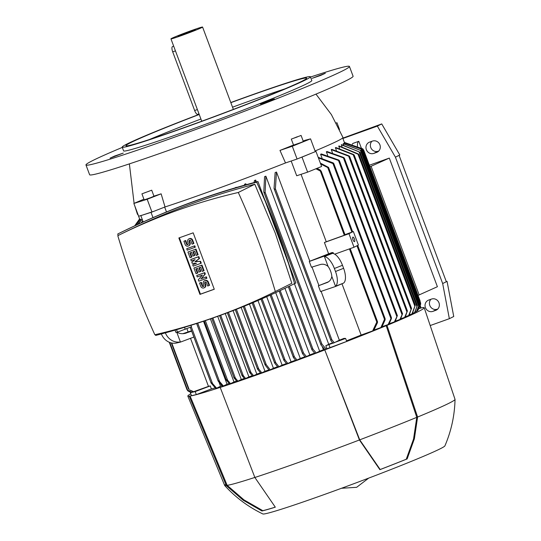 <?xml version="1.0" encoding="UTF-8"?>
<svg xmlns="http://www.w3.org/2000/svg" width="541" height="541" viewBox="0 0 541 541"><rect width="100%" height="100%" fill="white"/><g stroke="black" fill="none" stroke-linecap="round" stroke-linejoin="round"><path stroke-width="0.81" d="M333.472 253.567L333.087 252.546L332.343 252.836L332.539 253.364L332.33 252.823L333.087 252.546M310.493 77.045A140.64 5.309 159.5 0 1 349.439 66.455A140.64 5.309 159.5 0 1 342.365 71.006A140.64 5.309 159.5 0 1 197.012 129.029A140.64 5.309 159.5 0 1 85.965 164.964A140.64 5.309 159.5 0 1 93.038 160.406A140.64 5.309 159.5 0 1 122.3 147.409M349.439 66.455L353.09 76.234A140.64 5.309 159.5 0 1 346.024 80.785A140.64 5.309 159.5 0 1 200.67 138.807A140.64 5.309 159.5 0 1 89.623 174.743L85.965 164.964M325.344 73.251L320.718 75.409L312.13 78.323L325.344 73.251M270.486 100.633L260.458 104.115L271.068 99.896L274.388 98.908L270.486 100.633M110.053 158.161L114.685 156.011L123.274 153.089L110.053 158.161M230.791 102.533A100.457 3.794 159.5 0 1 310.392 76.761L311.799 80.528A100.457 3.794 159.5 0 1 306.747 83.781A100.457 3.794 159.5 0 1 202.922 125.221A100.457 3.794 159.5 0 1 123.605 150.892L122.198 147.125A100.457 3.794 159.5 0 1 127.25 143.872A100.457 3.794 159.5 0 1 199.176 114.354M310.392 76.761A100.457 3.794 159.5 0 1 305.34 80.021A100.457 3.794 159.5 0 1 201.516 121.461A100.457 3.794 159.5 0 1 122.198 147.125M230.845 102.675A96.44 3.638 159.5 0 1 306.625 78.174A96.44 3.638 159.5 0 1 301.777 81.292A96.44 3.638 159.5 0 1 202.111 121.083A96.44 3.638 159.5 0 1 125.958 145.718A96.44 3.638 159.5 0 1 130.814 142.594A96.44 3.638 159.5 0 1 199.23 114.496M149.404 139.531A96.44 3.638 159.5 0 1 200.921 119.013M232.535 107.192A96.44 3.638 159.5 0 1 284.87 88.88M181.648 35.517A16.879 0.636 159.5 0 1 170.956 38.871A16.879 0.636 159.5 0 1 191.879 30.404A16.879 0.636 159.5 0 1 202.571 27.05A16.879 0.636 159.5 0 1 181.648 35.517M197.79 114.313A4.822 1.623 -109.7 0 1 197.729 114.34A4.822 1.623 -109.7 0 1 194.645 110.533L172.707 51.855A4.822 1.623 -109.7 0 1 172.478 46.614A4.822 1.623 -109.7 0 1 172.538 46.587A4.822 1.623 -109.7 0 1 172.599 46.567M189.566 31.561A9.244 0.352 159.5 0 1 195.423 29.735A9.244 0.352 159.5 0 1 183.96 34.36A9.244 0.352 159.5 0 1 178.111 36.206A9.244 0.352 159.5 0 1 189.566 31.561M315.964 94.114L331.39 114.591L342.953 137.468A109.701 4.145 159.5 0 1 315.072 150.966M303.19 141.073A108.761 4.105 -20.5 0 0 305.144 140.268L310.541 138.854L315.322 151.642L297.077 159.027L285.513 162.942L279.974 150.412A108.761 4.105 -20.5 0 0 293.513 145.015M285.513 162.942A109.701 4.145 159.5 0 1 206.953 192.481A109.701 4.145 159.5 0 1 165.032 206.96L151.96 212.058L140.836 215.636L143.196 221.938M235.125 187.869L235.146 187.741A109.302 4.125 -20.5 0 0 236.316 187.308L236.383 187.497M244.458 185.184L244.627 184.21A109.302 4.125 -20.5 0 0 245.83 183.757L246.182 184.704M254.067 182.567L254.419 180.525A109.302 4.125 -20.5 0 0 255.67 180.052L256.38 181.959M294.426 283.714L319.65 351.183L316.16 352.928A119.723 4.517 159.5 0 1 314.93 353.395L312.049 349.993L312.062 348.992L312.921 349.08L316.16 352.928M324.688 349.391L323.43 349.75A109.302 4.125 159.5 0 1 319.65 351.183M323.43 349.75L322.301 346.74A109.302 4.125 -20.5 0 0 322.355 346.727L322.301 346.74M265.868 176.163L265.124 192.231L264.529 192.833L263.805 191.94L264.569 176.664A109.302 4.125 -20.5 0 0 265.868 176.163L328.725 344.292A109.302 4.125 -20.5 0 0 332.6 342.798M276.492 172.058L275.369 189.127L274.787 189.33L274.05 188.39L275.139 172.586A109.302 4.125 -20.5 0 0 276.492 172.058L309.824 261.202A109.302 4.125 -20.5 0 0 328.63 253.79L332.106 252.546L332.519 253.364L324.411 256.562L328.096 266.429A9.643 4.118 68.5 0 1 330.625 271.23A9.643 4.118 68.5 0 1 331.829 276.41L335.589 286.46L343.63 283.071A14.465 6.181 -111.5 0 0 343.609 268.302L335.501 271.501A14.465 6.181 68.5 0 1 335.515 286.27L343.63 283.071M345.063 234.99L326.264 241.766A109.302 4.125 159.5 0 1 324.411 242.51L328.63 253.79M326.264 241.766L301.046 174.324M301.175 157.37L302 157.093L307.626 172.139L296.698 175.764L291.186 161.022M328.096 266.429C325.547 264.366 322.889 263.751 320.123 264.583L311.433 267.24L309.276 261.472L309.824 261.202M309.276 261.472L332.451 253.174M164.674 207.102L166.479 211.944M203.511 321.253L227.044 384.191L223.392 386.017A119.723 4.517 159.5 0 1 222.527 386.301L218.239 381.216L218.469 380.796L218.239 381.216M229.181 383.501A109.302 4.125 159.5 0 1 227.044 384.191M319.751 169.975L321.151 171.064L320.712 171.247L315.91 168.785M345.097 234.983L321.151 171.044A126.094 4.761 -20.5 0 1 320.712 171.247M316.979 168.352L320.414 170.104M352.617 231.866L344.975 234.652M320.346 163.091L328.549 167.399L327.738 167.541L320.685 163.997M322.091 158.276L320.597 154.273A109.302 4.125 -20.5 0 0 321.368 153.948L338.767 160.035L339.437 160.778L320.597 154.273M327.69 155.368L326.351 151.798A109.302 4.125 -20.5 0 0 327.014 151.514L343.718 157.512L344.367 158.209L326.351 151.798M332.431 152.758L331.261 149.627A109.302 4.125 -20.5 0 0 331.822 149.377L348.992 155.869L349.635 156.545L331.261 149.627M336.38 150.425L335.379 147.74A109.302 4.125 -20.5 0 0 335.839 147.524L353.557 154.483L354.193 155.132L335.379 147.74M339.565 148.369L338.727 146.131A109.302 4.125 -20.5 0 0 338.909 146.036A109.302 4.125 -20.5 0 0 339.092 145.948L358.365 153.962L359.001 154.618L338.727 146.131M341.986 146.584L341.317 144.792A109.302 4.125 -20.5 0 0 341.587 144.643L360.036 152.217L341.317 144.792M343.65 145.069L343.15 143.723A109.302 4.125 -20.5 0 0 343.319 143.608L361.327 150.709L343.15 143.723M344.522 143.838L344.184 142.939A109.302 4.125 -20.5 0 0 344.259 142.865L361.368 149.066M415.299 305.09L412.316 313.766A119.723 4.517 159.5 0 1 412.134 313.861A119.723 4.517 159.5 0 1 411.951 313.949L415.299 305.09L359.001 154.618M385.124 319.853L381.851 327.156A119.723 4.517 159.5 0 1 380.898 327.548L384.502 319.359L385.097 318.757L385.124 319.853M380.898 327.548L374 330.024M388.113 324.553L391.407 317.702L391.393 318.703L388.945 324.201A119.723 4.517 159.5 0 1 388.113 324.553L382.095 326.71M318.182 157.303L333.128 162.868L333.797 163.517L332.958 163.578L318.406 157.904M394.416 321.881L397.331 315.626L395.146 321.57A119.723 4.517 159.5 0 1 394.416 321.881L389.175 323.761M399.9 319.501L402.518 313.746L400.536 319.224A119.723 4.517 159.5 0 1 399.9 319.501L395.363 321.131M404.634 317.398L407.373 310.967L405.168 317.154A119.723 4.517 159.5 0 1 404.634 317.398L400.739 318.791M408.638 315.552L411.512 308.438L409.091 315.335A119.723 4.517 159.5 0 1 408.638 315.552L405.371 316.722M411.951 313.949L409.287 314.903M414.575 312.603L417.354 305.516L414.852 312.448A119.723 4.517 159.5 0 1 414.575 312.603L412.512 313.34M417.354 305.516L360.036 152.217M416.496 311.501L419.065 305.131L416.692 311.379A119.723 4.517 159.5 0 1 416.496 311.501L415.048 312.022M419.065 305.131L361.327 150.709M419.89 305.584L417.808 310.568A119.723 4.517 159.5 0 1 417.706 310.656L416.888 310.947M417.706 310.656L419.64 306.071L360.888 148.944L344.184 142.939M419.444 306.679L420.08 304.962L361.943 149.451L360.326 148.572M344.394 142.459L361.787 148.545L420.316 305.09L418.01 310.135M420.715 303.954L420.526 304.488L420.715 303.954M420.1 305.658L420.729 303.907L362.862 149.127L361.232 148.214M362.057 148.633L344.374 142.411L362.308 148.775M377.456 322.666L373.736 330.477A119.723 4.517 159.5 0 1 372.648 330.923L376.962 321.692L377.51 321.685L377.456 322.666M372.648 330.923L361.138 335.048L342.027 283.924M361.138 335.048A109.302 4.125 159.5 0 1 346.517 340.837M321.104 291.369L339.356 340.188A109.302 4.125 -20.5 0 0 343.995 338.375L345.611 338.423L346.734 341.432L326.947 348.749L325.817 345.74L328.725 344.292M325.817 345.74L345.611 338.423M328.975 344.84L330.105 347.849M420.174 301.249L420.107 301.601M419.843 306.321L420.519 308.133L418.768 308.823M327.508 282.382L318.372 285.79L328.651 281.733M318.372 285.79L320.529 291.558L335.589 286.46M331.829 276.41C331.261 279.393 329.712 281.428 327.19 282.517L326.872 282.632M324.336 256.373L324.411 256.562A14.465 6.181 68.5 0 1 334.372 268.492L335.501 271.501M343.609 268.302L342.487 265.293A14.465 6.181 -111.5 0 0 332.519 253.364M334.277 342.724A122.854 4.639 -20.5 0 1 332.965 343.224L330.97 340.735L331.072 339.782L331.856 339.762L334.277 342.724L339.356 340.188M312.015 267.065L318.926 285.553M324.904 349.614L321.07 345.111L321.05 344.015L321.888 344.049L326.176 349.134A119.723 4.517 159.5 0 1 324.904 349.614M326.947 348.749L326.176 349.134M134.729 225.813L139.673 219.091A109.302 4.125 -20.5 0 0 139.713 219.132L139.943 219.754M135.622 225.401L140.396 219.247A109.302 4.125 -20.5 0 0 140.552 219.24L140.958 220.329M142.892 221.127L141.58 222.669M141.039 222.912L142.79 220.856M137.644 224.468L142.121 219.064M190.236 390.189L193.624 391.698L208.474 386.375A109.302 4.125 -20.5 0 0 210.266 385.909L211.389 388.918L196.315 394.612L191.507 395.687L190.385 392.678L195.193 391.603L210.266 385.909M190.513 338.328L208.474 386.375M182.763 333.702L191.534 330.788M186.895 328.658L188.052 331.741M215.203 387.843A109.302 4.125 159.5 0 1 211.389 388.918M193.624 391.698A122.854 4.639 -20.5 0 1 193.286 391.772L189.749 389.973M169.766 342.453L187.538 389.987L187.064 389.763L191.615 392.191M191.67 331.166L184.697 333.479M161.367 333.946A14.465 13.065 74.1 0 0 176.393 343.035L180.444 342.095L193.881 337.063M186.496 332.965L185.61 333.256C182.473 334.088 179.585 333.736 176.948 332.201M176.393 343.035L180.376 341.898L176.758 332.235M165.363 332.857A14.465 13.065 -105.9 0 0 180.376 341.898L180.444 342.095M175.21 330.598A9.643 8.71 -105.9 0 1 174.878 330.179M191.311 326.845L212.485 383.481L216.616 388.195A119.723 4.517 159.5 0 1 215.798 388.452L211.112 383.055L211.348 382.717L212.512 383.826M195.193 391.603L196.315 394.612M193.015 391.643L190.385 392.678M191.48 392.252L188.153 390.48M188.674 390.744L187.01 389.703M142.188 219.254L137.989 224.305M140.836 215.636L154.057 211.24M222.033 385.78A109.302 4.125 159.5 0 1 220.512 386.247L216.616 388.195M219.004 382.21L220.512 386.247M151.047 212.424L152.988 217.617M197.742 323.153L219.565 381.513L223.392 386.017M302 157.093L315.315 151.629M307.626 172.139L321.611 166.479L315.985 151.433M236.62 381.053A109.302 4.125 159.5 0 1 233.989 381.926L230.513 383.664A119.723 4.517 159.5 0 1 229.607 383.968L226.368 380.113L226.578 379.647L226.368 380.113M210.422 318.899L233.989 381.926M244.322 378.457A109.302 4.125 159.5 0 1 241.293 379.484L237.945 381.155A119.723 4.517 159.5 0 1 236.999 381.479L234.118 378.003L234.307 377.476L234.118 378.003M217.685 316.336L241.293 379.484M252.282 375.718A109.302 4.125 159.5 0 1 248.907 376.881L245.648 378.511A119.723 4.517 159.5 0 1 244.667 378.849L242.084 375.704L242.253 375.116L242.084 375.704M225.239 313.584L248.907 376.881M260.471 372.857A109.302 4.125 159.5 0 1 256.813 374.142L253.607 375.738A119.723 4.517 159.5 0 1 252.6 376.09L249.719 372.526L249.861 371.856L249.719 372.526M233.07 310.629L256.813 374.142M286.453 363.538A109.302 4.125 159.5 0 1 282.118 365.114L278.946 366.697A119.723 4.517 159.5 0 1 277.844 367.096L274.74 363.2L274.808 362.348L275.768 362.713L278.946 366.697M257.969 300.525L282.118 365.114M295.589 360.184A109.302 4.125 159.5 0 1 291.072 361.848L287.866 363.451A119.723 4.517 159.5 0 1 286.737 363.863L283.991 360.475L284.052 359.596L284.985 359.88L287.866 363.451M266.72 296.711L291.072 361.848M304.982 356.702A109.302 4.125 159.5 0 1 300.296 358.446L297.029 360.076A119.723 4.517 159.5 0 1 295.866 360.502L293.486 357.621L293.54 356.729L294.439 356.932L297.029 360.076M275.7 292.654L300.296 358.446M314.646 353.077A109.302 4.125 159.5 0 1 309.817 354.896L306.456 356.573A119.723 4.517 159.5 0 1 305.259 357.019L302.656 353.902L302.69 352.948L303.569 353.104L306.456 356.573M284.931 288.333L309.817 354.896M245.83 183.757L245.641 184.853M260.776 373.209L257.604 369.226L257.712 368.475L258.713 368.948L261.817 372.844A119.723 4.517 159.5 0 1 260.776 373.209M257.604 369.226L257.712 368.475M241.137 307.471L264.989 371.261L261.817 372.844M268.897 369.868A109.302 4.125 159.5 0 1 264.989 371.261M269.195 370.213L265.198 365.074L265.266 364.215L266.267 364.688L270.263 369.828A119.723 4.517 159.5 0 1 269.729 370.024A119.723 4.517 159.5 0 1 269.195 370.213M249.442 304.11L273.421 368.252L270.263 369.828M277.56 366.764A109.302 4.125 159.5 0 1 273.421 368.252M228.451 312.387L250.868 372.35L253.607 375.738M249.78 371.877L250.808 372.979M220.694 315.254L243.267 375.63L245.648 378.511M242.125 375.143L243.22 376.178M212.904 318.034L235.342 378.037L237.945 381.155M234.138 377.496L235.315 378.531M205.337 320.637L227.633 380.262L230.513 383.664M139.605 218.922L135.013 225.367M139.713 219.132L134.79 225.786M140.552 219.24L135.811 225.313M187.903 390.332L188.16 391.021L187.673 390.751L190.885 392.482L188.721 391.366M189.255 391.657L187.619 390.717L187.342 389.966M420.648 303.041L363.092 149.113L361.462 148.18M362.558 148.809L363.045 149.079L362.558 148.809M255.67 180.052L255.284 182.243M274.821 189.336A126.094 4.761 -20.5 0 0 275.369 189.127M226.368 379.654L227.626 380.702M218.212 380.79L219.578 381.919M264.333 198.588A720.172 677.596 63.5 0 1 277.661 231.846A720.172 677.596 63.5 0 1 289.408 265.672M117.749 234.003L119.034 233.36C163.558 211.328 209.867 194.057 257.956 181.546L295.886 282.984L294.602 283.626L288.522 263.528L265.273 201.347L256.671 182.189C208.583 194.699 162.273 211.971 117.749 234.003L118.175 235.497M265.273 201.347L257.956 181.546L256.671 182.189M155.294 334.636L155.673 335.447C203.761 322.936 250.07 305.658 294.602 283.626M275.335 291.538L291.836 283.301L275.241 233.056L254.797 184.244C208.299 196.288 163.538 212.985 120.515 234.334L117.796 235.687A720.172 677.596 -116.5 0 0 134.587 285.831A720.172 677.596 -116.5 0 0 154.834 334.744A618.83 582.244 -116.5 0 0 275.335 291.538A720.172 677.596 -116.5 0 0 258.537 241.387A720.172 677.596 -116.5 0 0 238.297 192.481A618.83 582.244 -116.5 0 0 117.796 235.687M288.522 263.528L295.886 282.984M254.797 184.244L238.297 192.481M176.555 329.692L177.468 332.127L175.872 332.37L175.041 330.132M190.966 325.324L191.5 326.764L177.468 332.127M185.279 329.32L184.528 327.312M199.954 294.385L178.861 237.972L193.178 232.833L214.27 289.252L199.954 294.385L200.44 294.142L179.369 237.79M197.222 275.301L204.789 272.59L205.316 274.003L201.252 278.656L206.371 276.823L206.899 278.23L198.845 281.192L198.317 279.778L202.381 275.119L197.262 276.958L196.735 275.545L197.222 275.301M192.691 264.732L196.478 263.379L192.163 263.325L191.812 262.385L195.071 259.612L191.284 260.972L190.757 259.558L191.244 259.322L198.817 256.603L199.521 258.483L195.369 261.574L200.576 261.303L201.279 263.19L193.218 266.145L192.691 264.732L196.295 263.372M187.206 248.502L194.774 245.79L195.301 247.203L187.24 250.158L186.713 248.745L187.206 248.502M183.906 241.225L185.238 240.745L186.469 244.038A1.008 0.947 -116.5 0 0 187.808 244.62A1.008 0.947 -116.5 0 0 188.248 243.396L187.72 241.989A2.509 2.36 -116.5 0 1 188.829 238.946A2.509 2.36 -116.5 0 1 192.177 240.393L193.407 243.68L192.069 244.16L190.838 240.873A1.008 0.947 -116.5 0 0 189.499 240.292A1.008 0.947 -116.5 0 0 189.059 241.509L189.587 242.923A2.509 2.36 -116.5 0 1 188.484 245.966A2.509 2.36 -116.5 0 1 185.137 244.518L183.906 241.225L184.393 240.982L185.725 240.502L186.956 243.795A1.008 0.947 -116.5 0 0 188.031 244.458M188.829 238.946L189.316 238.703A2.509 2.36 63.5 0 1 192.664 240.15L193.894 243.443L193.407 243.68M189.763 240.211A1.008 0.947 -116.5 0 0 189.546 241.266L190.074 242.679A2.509 2.36 63.5 0 1 188.971 245.722L188.484 245.966M194.334 255.616L192.995 256.096L191.588 252.329L189.81 252.972L191.392 257.205L190.053 257.678L187.943 252.038L196.004 249.083L198.114 254.723L196.288 255.447L194.706 251.213L192.927 251.856L194.334 255.616L194.821 255.372L193.435 251.673M190.317 252.789L191.879 256.961L191.392 257.205M200.312 271.602L198.973 272.076L197.566 268.316L195.788 268.958L197.37 273.185L196.031 273.665L193.921 268.025L201.976 265.07L204.085 270.71L202.266 271.433L200.684 267.2L198.905 267.836L200.312 271.602L200.799 271.359L199.413 267.653M196.295 268.776L197.857 272.941L197.37 273.185M199.548 283.071L200.887 282.591L202.111 285.878A1.008 0.947 -116.5 0 0 203.457 286.46A1.008 0.947 -116.5 0 0 203.896 285.242L203.369 283.829A2.509 2.36 -116.5 0 1 204.471 280.786A2.509 2.36 -116.5 0 1 207.818 282.233L209.049 285.526L207.717 286.006L206.486 282.713A1.008 0.947 -116.5 0 0 205.147 282.138A1.008 0.947 -116.5 0 0 204.701 283.356L205.228 284.762A2.509 2.36 -116.5 0 1 204.126 287.812A2.509 2.36 -116.5 0 1 200.779 286.358L199.548 283.071L200.035 282.828L201.374 282.348L202.605 285.641A1.008 0.947 -116.5 0 0 203.68 286.304M204.471 280.786L204.958 280.542A2.509 2.36 63.5 0 1 208.305 281.989L209.536 285.283L209.049 285.526M205.411 282.05A1.008 0.947 -116.5 0 0 205.188 283.112L205.715 284.519A2.509 2.36 63.5 0 1 204.613 287.569L204.126 287.812M214.25 289.192L200.44 294.142M196.735 275.545L204.302 272.833L204.829 274.246L201.252 278.656M200.765 278.899L206.371 276.823M204.829 274.246L205.316 274.003M204.302 272.833L204.789 272.59M205.884 277.066L206.412 278.473M190.757 259.558L198.331 256.847L199.034 258.726L194.882 261.817L200.576 261.303M200.089 261.546L200.785 263.426M194.882 261.817L195.369 261.574M199.034 258.726L199.521 258.483M198.331 256.847L198.817 256.603M186.713 248.745L194.774 245.79M194.287 246.033L194.814 247.447M185.238 240.745L185.725 240.502M187.943 252.038L196.004 249.083M195.517 249.327L197.627 254.967M193.921 268.025L201.976 265.07M201.489 265.313L203.599 270.953M200.887 282.591L201.374 282.348M357.682 245.425L358.413 245.059L353.347 231.514L348.965 233.705L354.03 247.244L357.682 245.425M334.73 254.169L354.03 247.244M352.617 231.778L353.347 231.514M348.965 233.705L324.411 242.51M352.847 237.127A2.414 0.811 -109.7 0 1 352.874 237.114A2.414 0.811 -109.7 0 1 354.436 239.061A2.414 0.811 -109.7 0 1 354.531 241.638A2.414 0.811 -109.7 0 1 354.504 241.651A2.414 0.811 -109.7 0 1 352.942 239.704A2.414 0.811 -109.7 0 1 352.847 237.127M369.936 166.784L389.304 158.087L437.398 286.716L418.031 295.413M369.361 165.235L389.304 158.087M371.119 166.358L419.214 294.994M357.459 146.219A12.058 4.058 -109.7 0 1 358.791 141.296L361.341 148.106M358.791 141.296L353.097 143.345A12.058 4.058 70.3 0 0 352.259 144.264M420.174 305.469L421.101 307.944M431.515 299.065A6.025 5.674 63.5 0 1 438.839 302.48A6.025 5.674 63.5 0 1 436.317 310.101A6.025 5.674 63.5 0 1 435.728 310.345L432.881 311.373A6.025 5.674 63.5 0 1 425.557 307.957A6.025 5.674 63.5 0 1 428.08 300.336A6.025 5.674 63.5 0 1 428.661 300.086L431.515 299.065M372.451 141.093A6.025 5.674 63.5 0 1 379.775 144.508A6.025 5.674 63.5 0 1 377.253 152.129A6.025 5.674 63.5 0 1 376.671 152.379L373.817 153.401A6.025 5.674 63.5 0 1 366.494 149.985A6.025 5.674 63.5 0 1 369.016 142.364A6.025 5.674 63.5 0 1 369.598 142.114L372.451 141.093M342.899 138.469L377.354 126.114L395.424 157.167L442.673 283.545L449.355 318.69L430.196 325.554M430.961 299.261A6.025 5.674 -116.5 0 0 430.406 306.646A6.025 5.674 -116.5 0 0 437.263 309.182L437.818 308.985M371.897 141.289A6.025 5.674 -116.5 0 0 371.342 148.674A6.025 5.674 -116.5 0 0 378.206 151.209L378.754 151.013M446.298 281.631L447.062 281.354L446.332 281.719L399.075 155.348L395.424 157.167M449.355 318.69L453.737 316.499L447.062 281.354M342.784 138.158L381.736 123.923L399.813 154.983L399.075 155.348M381.736 123.923L377.354 126.114M446.332 281.719L442.673 283.545M417.598 417.037L414.379 438.771L407.136 458.924A100.93 3.814 159.5 0 1 379.883 469.669L359.434 439.975L324.769 349.899A125.37 4.734 159.5 0 0 386.193 325.675L386.998 325.384L417.598 417.037A122.963 4.646 159.5 0 0 455.035 399.414A122.963 4.646 159.5 0 0 455.028 399.346L424.205 307.728A126.175 4.768 159.5 0 0 422.758 307.538L421.953 307.829A125.37 4.734 159.5 0 0 420.492 308.052M189.269 396.283L190.074 395.992A125.37 4.734 159.5 0 0 220.201 387.397L254.865 477.473L275.308 507.167A100.93 3.814 159.5 0 1 261.945 510.981L243.125 500.175L226.341 485.622L189.269 396.283A126.175 4.768 159.5 0 1 187.828 396.107A126.175 4.768 159.5 0 1 190.797 393.787M324.499 350.034A126.175 4.768 159.5 0 1 267.775 370.998A126.175 4.768 159.5 0 1 219.923 387.532M424.205 307.728A126.175 4.768 159.5 0 1 386.998 325.384M359.434 439.975A122.963 4.646 159.5 0 1 302.581 461.006A122.963 4.646 159.5 0 1 254.865 477.473M254.845 477.433A122.158 4.612 159.5 0 1 227.152 485.324L190.074 395.992M386.193 325.675L416.786 417.334A122.158 4.612 159.5 0 1 359.718 439.84L324.769 349.899M275.274 507.127A100.126 3.78 159.5 0 1 262.825 510.67L243.95 499.864L227.152 485.324M416.786 417.334L413.547 439.049L406.257 459.241A100.126 3.78 159.5 0 1 380.188 469.52L359.718 439.84M455.035 399.414C454.65 415.556 451.268 431.049 444.898 445.885A97.245 3.672 159.5 0 1 324.357 494.501A97.245 3.672 159.5 0 1 262.845 513.95C248.305 506.931 235.592 497.456 224.711 485.527A122.963 4.646 159.5 0 1 224.677 485.473A122.963 4.646 159.5 0 1 226.523 483.816M407.136 458.924L406.257 459.241M226.341 485.622A122.963 4.646 159.5 0 1 224.711 485.527M262.825 510.67L261.945 510.981M141.634 215.304L138.645 216.244L133.864 203.457L143.798 199.216A108.761 4.105 -20.5 0 0 143.913 199.183M137.989 214.5A109.701 4.145 159.5 0 1 137.448 214.304L134.844 206.087M153.935 196.146A108.761 4.105 -20.5 0 0 161.137 193.827L165.032 206.96M339.525 129.563L336.975 122.739L336.265 123.044M336.231 122.976L336.975 122.739M297.077 159.027L292.296 146.239L279.974 150.412M310.541 138.854L292.296 146.239M301.087 135.439L303.339 141.458L301.33 142.384L293.547 145.116L291.301 139.098L301.087 135.439L291.301 139.098M297.246 136.772L293.601 138.253L297.313 136.947M161.137 193.827L147.179 199.271L133.864 203.457M151.96 212.058L147.179 199.271M151.71 190.195L153.962 196.214L150.614 197.668L144.177 199.872L141.925 193.854L151.71 190.195L141.925 193.854M149.201 191.183L144.433 192.873L149.201 191.183M172.707 51.855L175.446 50.874M194.645 110.533L197.384 109.553M320.346 171.091L344.346 235.281M327.738 167.541L351.9 232.163M356.986 245.77L384.502 319.359M332.958 163.578L390.825 318.351M338.558 160.63L396.776 316.343M343.467 158.006L401.983 314.524M348.708 156.261L406.866 311.812M353.232 154.767L411.032 309.364M358 154.144L414.819 306.105M359.041 151.744L416.922 306.551M360.32 150.215L418.639 306.186M349.439 248.894L376.786 322.044M342.487 265.293L334.372 268.492M274.24 188.89L330.916 340.478M263.988 192.44L320.894 344.637M265.124 192.231L321.888 344.049M171.761 343.014L189.08 389.351M190.256 327.278L211.024 382.818M196.66 323.504L218.118 380.884M280.191 290.571L303.569 353.104M279.163 291.051L302.493 353.469M288.373 286.676L311.88 349.547M271.183 294.717L294.439 356.932M270.142 295.183L293.33 357.195M262.121 298.733L284.985 359.88M261.08 299.187L283.829 360.042M253.262 302.514L275.768 362.707M235.362 309.743L257.448 368.806M236.424 309.33L258.713 368.948M243.335 306.591L265.022 364.614M244.383 306.172L266.267 364.688M252.214 302.953L274.578 362.761M227.382 312.786L249.577 372.14M219.626 315.64L241.949 375.346M211.835 318.406L233.989 377.659M289.401 286.175L312.921 349.08M275.416 188.809L331.856 339.762M204.261 320.996L226.239 379.782M192.177 240.393L192.664 240.15M186.469 244.038L186.956 243.795M189.587 242.923L190.074 242.679M189.059 241.509L189.546 241.266M207.818 282.233L208.305 281.989M202.111 285.878L202.605 285.641M205.228 284.762L205.715 284.519M204.701 283.356L205.188 283.112M436.864 309.783L435.728 310.345M437.263 309.182L432.881 311.373M377.801 151.811L376.671 152.379M378.206 151.209L373.817 153.401M170.956 38.871L201.739 121.218M172.538 46.587L173.688 46.174M197.729 114.34L199 113.887M202.571 27.05L233.36 109.397M328.549 167.399L352.651 231.866M342.703 137.941L344.563 142.919M357.716 245.404L385.192 318.892M137.948 214.493L139.666 219.098M171.294 342.92L188.606 389.216M169.259 342.25L187.003 389.709M279.129 291.065L302.541 353.692M270.108 295.197L293.378 357.418M261.046 299.2L283.876 360.265M235.328 309.756L257.489 369.009M243.301 306.605L265.07 364.844M227.355 312.799L249.611 372.33M219.592 315.653L241.976 375.522M211.802 318.419L234.01 377.821M349.635 156.45L407.427 311.021M344.36 158.1L402.585 313.821M339.423 160.65L397.405 315.721M333.797 163.517L391.481 317.81M350.196 248.623L377.51 321.685M363.708 150.127L420.174 301.154M354.199 155.051L411.559 308.478M190.222 327.291L211.01 382.886M288.339 286.689L311.934 349.784M263.859 192.197L320.955 344.894M274.104 188.64L330.97 340.735M204.227 321.009L226.26 379.938M196.626 323.518L218.131 381.033M252.18 302.967L274.618 362.984M224.677 485.473L187.828 396.107M368.712 478.102L356.641 487.313L341.486 488.28M129.373 163.882L134.1 203.355"/></g></svg>

